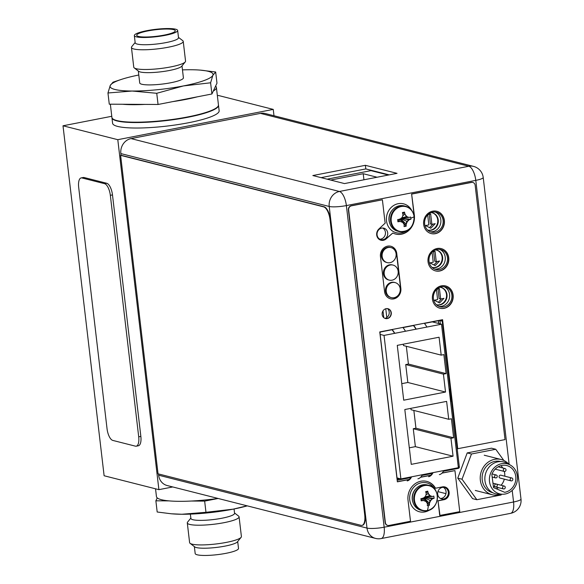 <?xml version="1.0" encoding="UTF-8"?>
<svg xmlns="http://www.w3.org/2000/svg" width="584" height="584" viewBox="0 0 584 584"><rect width="100%" height="100%" fill="white"/><g stroke="black" fill="none" stroke-linecap="round" stroke-linejoin="round"><path stroke-width="0.88" d="M273.991 115.749L273.246 109.398L117.793 139.685L158.899 489.655L172.755 486.954M111.77 116.282L63.006 125.786L104.12 475.756L158.899 489.655M217.372 95.703L218.467 95.491L273.246 109.398M63.006 125.786L117.793 139.685M112.595 123.275A53.64 9.125 -6.7 0 0 188.479 122.757A53.64 9.125 -6.7 0 0 219.139 110.756L218.496 105.273A53.64 9.125 173.3 0 1 187.836 117.275A53.64 9.125 173.3 0 1 111.953 117.793L112.595 123.275M112.8 440.416L135.415 446.161A10.731 4.292 79 0 0 136.233 446.191A10.731 4.292 79 0 0 138.707 436.81L110.34 195.326A10.731 4.292 79 0 0 104.587 183.683L81.964 177.945A10.731 4.292 79 0 0 81.147 177.908A10.731 4.292 79 0 0 78.679 187.296L107.047 428.773A10.731 4.292 79 0 0 112.8 440.416M136.233 446.191L138.379 445.767A10.731 4.292 -101 0 0 140.853 436.387L112.486 194.91A10.731 4.292 -101 0 0 106.726 183.267L84.111 177.521A10.731 4.292 -101 0 0 83.293 177.492L81.147 177.908M382.812 316.491L383.63 316.331M441.504 324.222L449.249 390.127A21.696 3.694 173.3 0 0 449.965 389.017L451.337 400.682A21.696 3.694 -6.7 0 1 450.622 401.792L458.36 467.704L400.894 478.902L384.038 335.413L441.504 324.222L432.313 321.886M449.206 389.732A22.645 3.854 -6.7 0 0 449.424 389.083M450.622 401.792L449.249 390.127M450.957 438.299L453.067 456.206L411.253 464.36L404.814 409.53L446.621 401.383L448.724 419.29L451.41 418.764L453.644 437.781L450.957 438.299L413.268 428.736L415.37 446.643L453.067 456.206M397.273 345.37L439.088 337.224L441.19 355.13L443.869 354.605L446.103 373.621L443.424 374.14L445.526 392.046L403.712 400.193L397.273 345.37M400.894 478.902L397.018 477.916M439.351 474.624A27.579 11.045 -101 0 0 443.782 470.551M430.766 475.208A27.579 11.045 -101 0 0 432.751 472.697M433.058 472.639A27.579 11.045 79 0 1 428.627 476.719M384.038 335.413L380.162 334.428M413.297 325.39A27.579 11.045 -101 0 1 415.961 329.084L416.202 329.15A27.579 11.045 79 0 0 413.574 325.332M391.857 329.566A27.579 11.045 -101 0 1 394.521 333.267L394.762 333.325A27.579 11.045 79 0 0 392.134 329.515M426.926 327.062A27.579 11.045 -101 0 0 424.291 323.244M405.486 331.238A27.579 11.045 -101 0 0 402.851 327.42M411.618 476.814A27.579 11.045 79 0 1 407.187 480.895M398.419 479.019L399.135 478.88M409.326 479.384A27.579 11.045 -101 0 0 411.311 476.873M417.91 478.807A27.579 11.045 -101 0 0 422.341 474.726M398.383 478.69L399.332 478.508M415.37 446.643L409.311 447.826M410.873 408.347L411.034 409.72L448.724 419.29M413.859 410.442L415.947 428.218L453.644 437.781M415.947 428.218L413.268 428.736M403.332 344.188L403.493 345.56L441.19 355.13M406.325 346.276L408.413 364.051L446.103 373.621M408.413 364.051L405.727 364.577L443.424 374.14M405.727 364.577L407.836 382.484L445.526 392.046M407.836 382.484L401.77 383.666M327.142 179.171L370.964 170.637L388.331 175.039M330.661 180.069L363.226 173.718L377.074 177.237M363.934 179.799L363.226 173.718M410.245 228.081A13.052 11.753 -75.7 0 1 399.106 231.541C408.72 232.147 413.742 227.191 414.173 216.671C413.297 211.218 410.413 207.736 405.53 206.24L404.128 205.882A13.052 11.753 104.3 0 0 389.17 220.818A13.052 11.753 104.3 0 0 397.697 231.184L399.106 231.541A13.052 11.753 -75.7 0 1 390.579 221.175A13.052 11.753 -75.7 0 1 405.53 206.24A13.052 11.753 -75.7 0 1 413.669 214.605M414.107 216.752A12.717 11.454 -75.7 0 1 404.128 231.425A12.717 11.454 -75.7 0 1 391.229 221.205A12.717 11.454 104.3 0 1 401.208 206.539A12.717 11.454 104.3 0 1 414.107 216.752A17.746 3.022 -6.7 0 1 410.815 218.117L410.603 217.022A17.71 3.015 173.3 0 1 408.983 217.489A17.396 0.912 -159.5 0 0 406.771 216.569A17.396 4.548 -131.6 0 0 405.055 214.372A17.71 7.081 -101 0 0 404.464 212.16L402.427 212.554A17.71 7.081 79 0 1 403.018 214.773A17.396 7.504 112 0 1 402.186 217.467A17.396 6.044 144.1 0 1 399.974 219.241A17.71 3.015 173.3 0 1 397.682 219.54L397.945 221.752A17.71 3.015 -6.7 0 0 400.237 221.46A17.396 0.912 20.5 0 1 402.77 222.46A17.396 4.548 48.4 0 1 404.164 224.57A17.71 7.081 79 0 1 404.077 226.614L406.114 226.22A17.71 7.081 -101 0 0 406.201 224.176A17.396 7.504 -68 0 0 407.362 221.562A17.396 6.044 -35.9 0 0 409.245 219.701A17.71 3.015 -6.7 0 0 410.866 219.241L408.909 219.621L406.858 221.438L405.865 224.088L406.114 226.22M405.055 214.372L406.274 216.445L408.647 217.401L401.464 218.073M406.771 216.569L401.274 218M402.719 215.803L404.719 214.292L404.464 212.16M401.011 219.839L402.084 218.117M402.318 222.278L400.317 218.978M400.113 218.898L399.901 221.373L397.945 221.752M399.741 218.971L397.865 221.759M400.544 219.073L402.274 222.329M401.252 219.796L406.106 226.285M401.201 219.394L406.201 224.176M401.383 218.905L407.362 221.562M401.755 218.577L409.245 219.701M402.128 218.504L410.866 219.241M410.815 218.117L410.917 219.219M402.836 214.051L404.442 212.087M406.479 230.848A14.899 13.417 -75.7 0 1 396.237 232.717A14.899 13.417 -75.7 0 1 386.506 220.891A14.899 13.417 -75.7 0 1 403.581 203.838A14.899 13.417 -75.7 0 1 411.684 210.371M427.057 510.723A13.052 11.753 -75.8 0 1 422.341 510.599L427.145 510.73C439.657 509.095 441.022 487.574 428.766 485.297L427.357 484.946A13.052 11.753 104.2 0 0 422.648 484.822A13.052 11.753 104.2 0 0 412.348 497.283A13.052 11.753 104.2 0 0 420.94 510.248L422.341 510.599A13.052 11.753 -75.8 0 1 413.749 497.641A13.052 11.753 -75.8 0 1 424.057 485.18A13.052 11.753 -75.8 0 1 428.766 485.297A13.052 11.753 -75.8 0 1 436.905 493.641M427.371 510.482A12.717 11.446 -75.8 0 1 414.472 500.269A12.717 11.446 -75.8 0 1 424.444 485.596A12.717 11.446 104.2 0 1 437.343 495.809A12.717 11.446 104.2 0 1 427.371 510.482A17.746 7.103 79 0 0 428.349 505.561L429.357 505.277A17.71 7.088 -101 0 0 429.444 503.233A17.396 7.512 -68 0 0 430.598 500.627A17.396 6.044 -35.9 0 0 432.481 498.765A17.71 3.015 -6.7 0 0 434.102 498.298L433.839 496.079A17.71 3.015 173.3 0 1 432.218 496.546A17.396 0.92 -159.5 0 0 430.014 495.634A17.396 4.555 -131.6 0 0 428.291 493.436A17.71 7.088 -101 0 0 427.707 491.217L425.67 491.619A17.71 7.088 79 0 1 426.254 493.83A17.396 7.512 112 0 1 425.422 496.524A17.396 6.044 144.1 0 1 423.217 498.305A17.71 3.015 173.3 0 1 420.918 498.597L421.181 500.816A17.71 3.015 -6.7 0 0 423.473 500.517A17.396 0.92 20.5 0 1 426.013 501.517A17.396 4.555 48.4 0 1 427.408 503.634A17.71 7.088 79 0 1 427.32 505.678L428.349 505.561M432.481 498.765L430.101 500.495L429.109 503.145L429.357 505.277M430.598 500.627L424.619 497.969L424.437 498.451L429.444 503.233M434.102 498.298L432.145 498.678L424.991 497.634L424.619 497.969M424.699 497.13L431.883 496.458L429.51 495.502L427.955 493.349L427.707 491.217M424.991 497.634L425.32 497.174M424.247 498.904L424.437 498.451M425.554 501.335L423.561 498.042M422.977 498.028L421.108 500.824M423.349 497.955L423.137 500.43L421.181 500.816M423.78 498.13L425.51 501.393M424.488 498.853L429.349 505.342M426.079 493.108L427.678 491.144M425.962 494.86L428.291 493.436M430.014 495.634L424.51 497.057M425.364 497.561L434.153 498.276M429.707 509.912A14.899 13.417 -75.8 0 1 424.853 511.92A14.899 13.417 -75.8 0 1 419.48 511.781A14.899 13.417 -75.8 0 1 409.669 496.984A14.899 13.417 -75.8 0 1 421.429 482.756A14.899 13.417 -75.8 0 1 426.809 482.895A14.899 13.417 -75.8 0 1 434.905 489.421M382.994 310.878L383.79 317.667M385.769 308.753L386.798 317.521M438.971 320.587A3.161 2.847 104.2 0 0 438.613 323.485M439.321 323.667A1.905 1.716 -75.8 0 1 438.482 321.945M438.664 321.207A1.905 1.716 -75.8 0 1 439.139 320.558M427.59 230.038A8.942 8.052 104.2 0 0 427.984 230.147A8.942 8.052 104.2 0 0 431.211 230.235A8.942 8.052 104.2 0 0 438.27 221.694A8.942 8.052 104.2 0 0 432.386 212.817A8.942 8.052 104.2 0 0 431.116 212.612M432.131 212.758A8.942 8.052 -75.8 0 1 437.759 221.708A8.942 8.052 -75.8 0 1 430.707 230.103A8.942 8.052 -75.8 0 1 427.736 230.081M427.671 214.934L428.846 224.913L425.517 225.563L430.788 228.278L435.204 223.672L431.875 224.322L430.663 214.021L428.094 214.525M432.897 224.125L429.532 227.629M429.233 214.306L430.364 223.942L431.875 224.322M431.977 267.363A8.942 8.052 104.2 0 0 432.372 267.479A8.942 8.052 104.2 0 0 435.598 267.56A8.942 8.052 104.2 0 0 442.657 259.026A8.942 8.052 104.2 0 0 436.766 250.149A8.942 8.052 104.2 0 0 435.496 249.945M436.518 250.091A8.942 8.052 -75.8 0 1 442.139 259.041A8.942 8.052 -75.8 0 1 435.095 267.435A8.942 8.052 -75.8 0 1 432.124 267.406M432.058 252.266L433.233 262.245L429.904 262.888L435.175 265.611L439.584 261.004L436.263 261.654L435.051 251.354L432.474 251.857M437.285 261.45L433.919 264.961M433.62 251.631L434.751 261.267L436.263 261.654M436.365 304.695A8.942 8.052 104.2 0 0 436.759 304.804A8.942 8.052 104.2 0 0 439.986 304.892A8.942 8.052 104.2 0 0 447.037 296.351A8.942 8.052 104.2 0 0 441.154 287.474A8.942 8.052 104.2 0 0 439.883 287.27M440.905 287.416A8.942 8.052 -75.8 0 1 446.526 296.365A8.942 8.052 -75.8 0 1 439.482 304.76A8.942 8.052 -75.8 0 1 436.504 304.738M436.445 289.598L437.613 299.57L434.292 300.22L439.562 302.935L443.971 298.336L440.643 298.979L439.438 288.686L436.861 289.182M441.665 298.782L438.307 302.293M438.007 288.963L439.139 298.599L440.643 298.979M158.483 473.931L158.629 475.208L367 528.089A12.994 2.212 -6.7 0 0 384.162 527.199A12.994 5.205 79 0 1 381.169 538.565A12.994 12.994 0 0 1 375.49 538.404A12.994 11.702 -75.8 0 1 367 528.089L329.215 206.466A12.994 11.702 -75.8 0 1 339.406 191.472L468.813 166.257A12.994 11.702 -75.8 0 1 473.5 166.382L265.136 113.5A12.994 11.702 104.2 0 0 260.442 113.384L131.042 138.598A12.994 11.702 104.2 0 0 120.852 153.585L121.049 155.264L324.083 206.787A11.921 4.774 -101 0 1 330.478 219.73L365.153 514.869A11.921 4.774 -101 0 1 362.409 525.293A11.921 4.774 -101 0 1 362.189 525.323M158.629 475.208A12.994 11.702 104.2 0 0 167.119 485.523L375.49 538.404M365.38 165.308L397.04 173.346L344.509 183.58L312.841 175.543L365.38 165.308L365.803 168.929L389.221 174.871M443.818 306.877A10.249 9.227 104.2 0 0 451.906 297.088A10.249 9.227 104.2 0 0 445.161 286.905A10.249 9.227 104.2 0 0 441.46 286.81A10.249 9.227 104.2 0 0 433.372 296.599A10.249 9.227 104.2 0 0 440.117 306.782A10.249 9.227 104.2 0 0 443.818 306.877M439.431 269.545A10.249 9.227 104.2 0 0 447.526 259.756A10.249 9.227 104.2 0 0 440.774 249.58A10.249 9.227 104.2 0 0 437.073 249.477A10.249 9.227 104.2 0 0 428.984 259.274A10.249 9.227 104.2 0 0 435.73 269.45A10.249 9.227 104.2 0 0 439.431 269.545M435.051 232.213A10.249 9.227 104.2 0 0 443.139 222.424A10.249 9.227 104.2 0 0 436.394 212.248A10.249 9.227 104.2 0 0 432.693 212.153A10.249 9.227 104.2 0 0 424.597 221.942A10.249 9.227 104.2 0 0 431.35 232.118A10.249 9.227 104.2 0 0 435.051 232.213M410.866 477.61L398.361 480.048A1.19 1.073 104.2 0 1 397.149 479.084L380.023 333.267A1.19 1.073 104.2 0 1 380.958 331.894L392.003 329.741M402.996 327.595L413.45 325.558M424.437 323.419L440.993 320.193A1.19 1.073 104.2 0 1 442.205 321.149L459.338 466.974A1.19 1.073 104.2 0 1 458.404 468.346L443.395 471.273M432.313 473.427L421.955 475.449M383.06 239.659A5.898 5.314 104.2 0 0 387.718 234.023A5.898 5.314 104.2 0 0 383.834 228.169A5.898 5.314 104.2 0 0 381.71 228.11A5.898 5.314 104.2 0 0 377.052 233.746A5.898 5.314 104.2 0 0 380.936 239.608A5.898 5.314 104.2 0 0 383.06 239.659M443.679 498.955A5.898 5.314 104.2 0 0 448.337 493.319A5.898 5.314 104.2 0 0 444.453 487.465A5.898 5.314 104.2 0 0 442.329 487.406A5.898 5.314 104.2 0 0 437.671 493.042A5.898 5.314 104.2 0 0 441.555 498.904A5.898 5.314 104.2 0 0 443.679 498.955M444.008 286.7A10.249 9.227 -75.8 0 1 449.585 297.154A10.249 9.227 -75.8 0 1 441.555 306.301A10.249 9.227 -75.8 0 1 439.007 306.41M439.628 249.368A10.249 9.227 -75.8 0 1 445.198 259.829A10.249 9.227 -75.8 0 1 437.168 268.969A10.249 9.227 -75.8 0 1 434.62 269.085M435.241 212.043A10.249 9.227 -75.8 0 1 440.818 222.497A10.249 9.227 -75.8 0 1 432.788 231.644A10.249 9.227 -75.8 0 1 430.24 231.753M439.913 320.404A1.19 1.073 -75.8 0 1 439.942 320.579L440.336 323.923M400.076 478.697L397.186 479.26M387.535 308.629A5.541 4.993 -75.8 0 1 389.024 314.258A5.541 4.993 -75.8 0 1 384.914 318.353M382.673 228.016A5.898 5.314 -75.8 0 1 385.382 234.096A5.898 5.314 -75.8 0 1 380.804 239.082A5.898 5.314 -75.8 0 1 379.841 239.177M443.285 487.319A5.898 5.314 -75.8 0 1 446.001 493.4A5.898 5.314 -75.8 0 1 441.424 498.386A5.898 5.314 -75.8 0 1 440.46 498.473M321.091 177.638L365.803 168.929M501.189 494.254A18.177 16.367 -75.8 0 1 492.232 494.75A18.177 16.367 -75.8 0 1 480.508 481.399A18.177 16.367 -75.8 0 1 486.713 463.316A18.177 16.367 -75.8 0 1 501.174 459.513A18.177 16.367 -75.8 0 1 508.81 464.222M500.744 461.557L500.656 461.535A16.089 14.491 104.2 0 0 487.859 464.908A16.089 14.491 104.2 0 0 482.362 480.909A16.089 14.491 104.2 0 0 492.743 492.728L492.83 492.75M510.212 464.995L506.963 463.207A16.447 14.812 104.2 0 0 490.728 465.411A16.447 14.812 104.2 0 0 485.523 483.559A16.447 14.812 104.2 0 0 499.079 494.268L502.787 494.246A15.498 13.95 -75.8 0 1 490.02 484.158A15.498 13.95 -75.8 0 1 494.925 467.069A15.498 13.95 -75.8 0 1 510.212 464.995A15.498 13.95 -75.8 0 1 511.949 490.618A15.498 13.95 -75.8 0 1 502.787 494.246M493.553 487.625L504.7 492.312A13.709 12.344 104.2 0 0 510.964 489.261A13.709 12.344 104.2 0 0 515.643 475.631A13.709 12.344 104.2 0 0 506.803 465.558A13.709 12.344 104.2 0 0 502.167 465.368A13.709 12.344 104.2 0 0 495.904 468.426A13.709 12.344 104.2 0 0 491.852 474.544L493.553 487.625M498.371 487.633A13.709 12.344 -75.8 0 1 496.247 488.757M500.897 465.66A13.709 12.344 -75.8 0 1 502.758 467.981M504.277 471.441A13.709 12.344 -75.8 0 1 504.78 476.186M504.32 479.143A13.709 12.344 -75.8 0 1 501.101 485.253M504.269 486.056A1.489 1.343 -75.8 0 1 504.722 488.633A1.489 1.343 -75.8 0 1 502.576 487.852A1.489 1.343 -75.8 0 1 504.269 486.056L493.21 483.253A1.489 1.343 104.2 0 0 493.086 483.224M511.847 477.982L500.795 475.179A1.489 1.343 104.2 0 0 499.101 476.967A1.489 1.343 104.2 0 0 500.057 478.062L511.117 480.873A1.489 1.343 -75.8 0 1 510.664 478.296A1.489 1.343 -75.8 0 1 512.81 479.077A1.489 1.343 -75.8 0 1 511.117 480.873M505.489 471.135A1.489 1.343 -75.8 0 1 503.342 470.354A1.489 1.343 -75.8 0 1 505.043 468.565A1.489 1.343 -75.8 0 1 505.489 471.135M496.736 477.581A1.489 1.343 -75.8 0 1 494.59 476.799A1.489 1.343 -75.8 0 1 496.283 475.004A1.489 1.343 -75.8 0 1 496.736 477.581M496.772 486.625A1.489 1.343 -75.8 0 1 494.626 485.837A1.489 1.343 -75.8 0 1 496.32 484.048A1.489 1.343 -75.8 0 1 496.772 486.625M462.032 479.223L471.478 453.994L495.743 449.264L491.472 448.184L467.207 452.907L457.761 478.135L472.58 498.641L476.851 499.721L462.032 479.223L457.761 478.135M471.478 453.994L467.207 452.907M495.743 449.264L503.846 460.477M501.393 494.254L501.116 494.991L476.851 499.721M472.697 182.427A3.577 3.219 104.2 0 0 471.281 182.361L411.618 193.983L414.114 215.219A16.389 14.761 -75.8 0 1 414.231 217.321M411.844 226.249A16.389 14.761 -75.8 0 1 401.252 234.126A16.389 14.761 -75.8 0 1 395.463 234.009M426.67 481.369A16.389 14.761 -75.8 0 1 435.27 488.173L435.518 488.231A16.389 14.761 104.2 0 0 426.794 481.399A16.389 14.761 104.2 0 0 420.874 481.245A16.389 14.761 104.2 0 0 408.019 500.152L410.501 521.271L389.002 525.461A3.577 3.219 -75.8 0 1 385.374 522.585L348.648 209.948A3.577 3.219 -75.8 0 1 351.458 205.823L382.389 199.794L384.878 221.022A16.389 14.761 104.2 0 0 385.243 223.044L378.87 229.016A6.555 5.906 104.2 0 0 376.782 235.505A6.555 5.906 104.2 0 0 380.994 240.236A6.555 5.906 104.2 0 0 383.359 240.294A6.555 5.906 104.2 0 0 386.082 238.966L392.776 233.038L385.834 238.907A6.555 5.906 -75.8 0 1 383.111 240.228A6.555 5.906 -75.8 0 1 380.87 240.199M387.718 525.425L387.462 525.359A3.577 3.219 104.2 0 1 385.126 522.519L348.4 209.882A3.577 3.219 104.2 0 1 351.203 205.758L382.389 199.794M444.723 486.91A6.555 5.906 -75.8 0 1 448.913 493.458A6.555 5.906 -75.8 0 1 443.738 499.649L438.007 500.765L439.73 515.46L459.761 511.672L454.943 470.609L442.139 472.989M431.415 475.077L420.699 477.164M409.975 479.26L397.354 481.72M442.344 319.725L457.506 448.753L505.036 439.606L475.157 185.296A3.577 3.219 -75.8 0 0 472.821 182.456L472.573 182.391M441.102 248.58A11.505 10.359 -75.8 0 1 448.541 260.041A11.505 10.359 -75.8 0 1 439.467 270.954A11.505 10.359 -75.8 0 1 435.438 270.874M436.715 211.247A11.505 10.359 -75.8 0 1 444.154 222.708A11.505 10.359 -75.8 0 1 435.08 233.622A11.505 10.359 -75.8 0 1 431.058 233.549M390.703 246.214A9.059 8.154 -75.8 0 1 396.499 253.376L400.609 288.372A9.059 8.154 -75.8 0 1 393.499 298.826A9.059 8.154 -75.8 0 1 390.36 298.767M445.483 285.912A11.505 10.359 -75.8 0 1 452.929 297.373A11.505 10.359 -75.8 0 1 443.855 308.286A11.505 10.359 -75.8 0 1 439.825 308.206M387.834 308.68A5.066 4.562 -75.8 0 1 391.032 313.754A5.066 4.562 -75.8 0 1 387.039 318.521A5.066 4.562 -75.8 0 1 385.338 318.499M409.844 479.398L397.368 481.829L379.761 331.924L442.584 319.682L457.754 448.819M454.943 470.609L442.008 473.128M431.284 475.215L420.56 477.303M438.007 500.765L439.986 515.526M435.518 488.231L442.482 486.874A6.555 5.906 104.2 0 1 444.855 486.939A6.555 5.906 104.2 0 1 449.169 493.451A6.555 5.906 104.2 0 1 443.993 499.707L438.255 500.824M393.032 233.104A16.389 14.761 104.2 0 0 395.587 234.038A16.389 14.761 104.2 0 0 401.507 234.191A16.389 14.761 104.2 0 0 414.363 215.277L411.618 193.983M411.866 194.049L471.529 182.427A3.577 3.219 -75.8 0 1 472.821 182.456M439.716 271.02A11.505 10.359 104.2 0 0 448.797 260.033A11.505 10.359 104.2 0 0 441.227 248.609A11.505 10.359 104.2 0 0 437.073 248.499A11.505 10.359 104.2 0 0 427.992 259.486A11.505 10.359 104.2 0 0 435.569 270.91A11.505 10.359 104.2 0 0 439.716 271.02M435.336 233.688A11.505 10.359 104.2 0 0 444.409 222.701A11.505 10.359 104.2 0 0 436.839 211.284A11.505 10.359 104.2 0 0 432.686 211.174A11.505 10.359 104.2 0 0 423.612 222.161A11.505 10.359 104.2 0 0 431.182 233.578A11.505 10.359 104.2 0 0 435.336 233.688M384.564 291.606A9.059 8.154 104.2 0 0 390.484 298.804A9.059 8.154 104.2 0 0 393.755 298.884A9.059 8.154 104.2 0 0 400.858 288.43L396.748 253.434A9.059 8.154 104.2 0 0 390.827 246.244A9.059 8.154 104.2 0 0 387.557 246.156A9.059 8.154 104.2 0 0 380.454 256.61L384.564 291.606M444.103 308.345A11.505 10.359 104.2 0 0 453.184 297.358A11.505 10.359 104.2 0 0 445.614 285.941A11.505 10.359 104.2 0 0 441.46 285.832A11.505 10.359 104.2 0 0 432.379 296.818A11.505 10.359 104.2 0 0 439.949 308.243A11.505 10.359 104.2 0 0 444.103 308.345M387.294 318.579A5.066 4.562 104.2 0 0 391.295 313.747A5.066 4.562 104.2 0 0 387.959 308.717A5.066 4.562 104.2 0 0 386.126 308.666A5.066 4.562 104.2 0 0 382.133 313.506A5.066 4.562 104.2 0 0 385.462 318.536A5.066 4.562 104.2 0 0 387.294 318.579M395.134 282.59L394.382 282.401A7.745 6.979 104.2 0 0 391.587 282.327A7.745 6.979 104.2 0 0 385.469 289.73A7.745 6.979 104.2 0 0 390.572 297.424L391.324 297.614A7.745 6.979 -75.8 0 1 386.221 289.919A7.745 6.979 -75.8 0 1 392.339 282.517A7.745 6.979 -75.8 0 1 395.134 282.59A7.745 6.979 -75.8 0 1 400.237 290.284A7.745 6.979 -75.8 0 1 394.12 297.687A7.745 6.979 -75.8 0 1 391.324 297.614M393.083 265.092L392.324 264.902A7.745 6.979 104.2 0 0 389.528 264.829A7.745 6.979 104.2 0 0 383.411 272.232A7.745 6.979 104.2 0 0 388.513 279.926L389.265 280.116A7.745 6.979 -75.8 0 1 384.17 272.421A7.745 6.979 -75.8 0 1 390.287 265.019A7.745 6.979 -75.8 0 1 393.083 265.092A7.745 6.979 -75.8 0 1 398.179 272.786A7.745 6.979 -75.8 0 1 392.068 280.189A7.745 6.979 -75.8 0 1 389.265 280.116M391.024 247.594L390.273 247.404A7.745 6.979 104.2 0 0 387.477 247.331A7.745 6.979 104.2 0 0 381.359 254.733A7.745 6.979 104.2 0 0 386.462 262.428L387.214 262.618A7.745 6.979 -75.8 0 1 382.111 254.923A7.745 6.979 -75.8 0 1 388.229 247.521A7.745 6.979 -75.8 0 1 391.024 247.594A7.745 6.979 -75.8 0 1 396.127 255.288A7.745 6.979 -75.8 0 1 390.01 262.69A7.745 6.979 -75.8 0 1 387.214 262.618M120.618 155.344L323.66 206.875A11.921 4.774 79 0 1 330.055 219.818L364.723 514.957A11.921 4.774 79 0 1 361.978 525.381A11.921 4.774 79 0 1 361.065 525.344L158.03 473.821L120.618 155.344L121.049 155.264M190.369 514.117L190.88 518.431A21.995 3.745 173.3 0 0 192.939 519.716A21.995 3.745 -6.7 0 0 217.679 518.964A21.995 3.745 -6.7 0 0 234.564 513.299L234.053 508.985M241.104 537.338L237.411 541.872A21.812 3.708 -6.7 0 1 219.073 547.091A21.812 3.708 -6.7 0 1 196.377 547.566A21.812 3.708 173.3 0 1 194.727 546.887L190.085 543.332A26.076 4.438 173.3 0 0 192.056 544.142A26.076 4.438 -6.7 0 0 219.183 543.573A26.076 4.438 -6.7 0 0 241.104 537.338A26.076 4.438 -6.7 0 0 241.404 536.535L239.082 516.818A26.076 4.438 -6.7 0 1 219.073 523.534A26.076 4.438 -6.7 0 1 189.734 524.432A26.076 4.438 173.3 0 1 187.296 522.899A26.076 4.438 173.3 0 1 187.595 522.096L190.837 518.103M239.082 516.818A26.076 4.438 -6.7 0 0 238.608 516.103L234.52 512.971M190.085 543.332A26.076 4.438 173.3 0 1 189.61 542.616L187.296 522.899M194.37 546.609L195.18 553.523A21.812 3.708 173.3 0 0 197.224 554.8A21.812 3.708 -6.7 0 0 221.767 554.055A21.812 3.708 -6.7 0 0 238.506 548.434L237.695 541.521M155.534 488.801L156.446 496.575A53.64 9.125 -6.7 0 0 157.235 497.889A53.64 9.125 173.3 0 0 161.476 499.714A53.64 9.125 -6.7 0 0 169.068 500.889A53.64 9.125 -6.7 0 0 191.45 501.028A53.64 9.125 -6.7 0 0 218.022 498.444M191.45 501.028L204.656 501.109L218.161 498.481M169.068 500.889L155.87 500.809L157.235 497.889M247.112 505.824L233.14 509.16L205.969 512.307L181.821 514.256L171.353 513.789L157.184 512.007L155.87 500.809M247.266 505.868A51.852 8.818 173.3 0 1 233.14 509.16A51.852 8.818 173.3 0 1 181.821 514.256A51.852 8.818 173.3 0 1 172.565 513.884L171.353 513.789M205.969 512.307L204.656 501.109M134.24 67.897A26.076 4.438 173.3 0 0 136.203 68.708A26.076 4.438 -6.7 0 0 163.33 68.145A26.076 4.438 -6.7 0 0 185.252 61.904L181.712 66.248A21.995 3.745 -6.7 0 1 163.221 71.511A21.995 3.745 -6.7 0 1 140.343 71.993A21.995 3.745 173.3 0 1 138.685 71.306L134.24 67.897A26.076 4.438 173.3 0 1 133.758 67.182L131.444 47.465A26.076 4.438 173.3 0 1 131.743 46.662L135.145 42.479M182.004 65.897L183.405 77.818A21.995 3.745 -6.7 0 1 166.528 83.49A21.995 3.745 -6.7 0 1 141.781 84.242A21.995 3.745 173.3 0 1 139.722 82.95L138.32 71.029M185.252 61.904A26.076 4.438 -6.7 0 0 185.551 61.101L183.237 41.384A26.076 4.438 -6.7 0 0 182.755 40.668L178.478 37.391M183.237 41.384A26.076 4.438 -6.7 0 1 163.221 48.107A26.076 4.438 -6.7 0 1 133.889 48.998A26.076 4.438 173.3 0 1 131.444 47.465M137.225 44.077A21.812 3.708 -6.7 0 0 161.768 43.333A21.812 3.708 -6.7 0 0 178.514 37.712L177.66 30.477A21.812 3.708 -6.7 0 0 175.616 29.2A21.812 3.708 173.3 0 0 151.073 29.945A21.812 3.708 173.3 0 0 134.335 35.566L135.181 42.8A21.812 3.708 173.3 0 0 137.225 44.077M177.66 30.477A21.812 3.708 -6.7 0 1 160.921 36.099A21.812 3.708 -6.7 0 1 136.379 36.843A21.812 3.708 173.3 0 1 134.335 35.566M138.525 36.427A19.433 3.307 173.3 0 1 136.766 35.493A19.433 3.307 173.3 0 1 151.022 30.375A19.433 3.307 173.3 0 1 173.477 29.616A19.433 3.307 -6.7 0 1 175.28 30.967A19.433 3.307 -6.7 0 1 159.79 35.85A19.433 3.307 -6.7 0 1 138.525 36.427M138.788 75.015A51.852 8.818 -6.7 0 0 121.516 79.366L113.019 82.191L110.245 85.483L107.96 92.98L132.108 91.031L156.746 93.287L183.427 85.936L210.598 82.789L212.883 75.292L215.664 71.993L216.978 83.191L215.606 86.111A53.64 9.125 173.3 0 1 216.394 87.425L218.452 104.923A53.64 9.125 -6.7 0 1 177.288 118.749A53.64 9.125 -6.7 0 1 116.939 120.581A53.64 9.125 173.3 0 1 111.909 117.442L110.354 104.186M215.606 86.111L211.912 93.987L158.06 104.478L109.274 104.178L107.96 92.98M156.746 93.287L158.06 104.478M121.516 79.366A51.852 8.818 -6.7 0 0 110.245 85.483A51.852 8.818 -6.7 0 0 132.108 91.031A51.852 8.818 -6.7 0 0 183.427 85.936A51.852 8.818 -6.7 0 0 212.883 75.292A51.852 8.818 -6.7 0 0 200.283 70.117A51.852 8.818 -6.7 0 0 191.019 69.744A51.852 8.818 -6.7 0 0 182.471 69.883M215.664 71.993L200.283 70.117M144.861 104.397A53.64 9.125 173.3 0 1 122.479 104.259M197.341 96.827A53.64 9.125 173.3 0 1 172.638 101.638M216.394 87.425A53.64 9.125 173.3 0 1 213.284 91.067M210.598 82.789L211.912 93.987M138.707 436.81L140.853 436.387M112.486 194.91L110.34 195.326M104.587 183.683L106.726 183.267M84.111 177.521L81.964 177.945M393.047 209.284A12.096 10.899 104.3 0 0 389.024 220.402A12.096 10.899 104.3 0 0 389.579 222.906M416.29 488.334A12.096 10.892 104.2 0 0 412.822 501.984M509.153 464.411L475.785 180.368L346.378 205.583A12.994 2.212 173.3 0 1 329.215 206.466L120.852 153.585M131.042 138.598L339.406 191.472A12.994 5.205 79 0 1 346.378 205.583L384.162 527.199L513.562 501.984L512.204 490.385M381.169 538.565L510.569 513.351A12.994 5.205 -101 0 0 513.562 501.984A12.994 2.212 -6.7 0 0 520.994 499.079L483.209 177.463A12.994 2.212 173.3 0 1 475.785 180.368A12.994 5.205 -101 0 0 468.813 166.257L260.442 113.384M445.95 493.655L437.927 491.619M442.205 321.149L439.942 320.579M458.243 466.696L459.338 466.974M458.404 468.346L456.958 467.981M397.551 479.836L398.361 480.048M364.723 514.957L365.153 514.869M323.66 206.875L324.083 206.787M330.478 219.73L330.055 219.818M403.581 203.838L402.821 203.648M396.237 232.717L395.485 232.527M426.809 482.895L426.057 482.705M419.48 511.781L418.721 511.591M483.209 177.463A12.994 12.994 0 0 0 473.5 166.382M510.569 513.351A12.994 12.994 0 0 0 520.994 499.079M475.288 490.458L492.232 494.75M484.231 455.213L501.174 459.513M495.166 469.127L504.306 471.449M498.152 466.813L505.043 468.565M492.173 477.04L495.546 477.894M492.078 473.938L496.283 475.004M495.714 486.961L503.532 488.947M493.392 486.377L495.582 486.932M492.976 483.202L496.32 484.048M361.978 525.381L362.409 525.293"/></g></svg>
